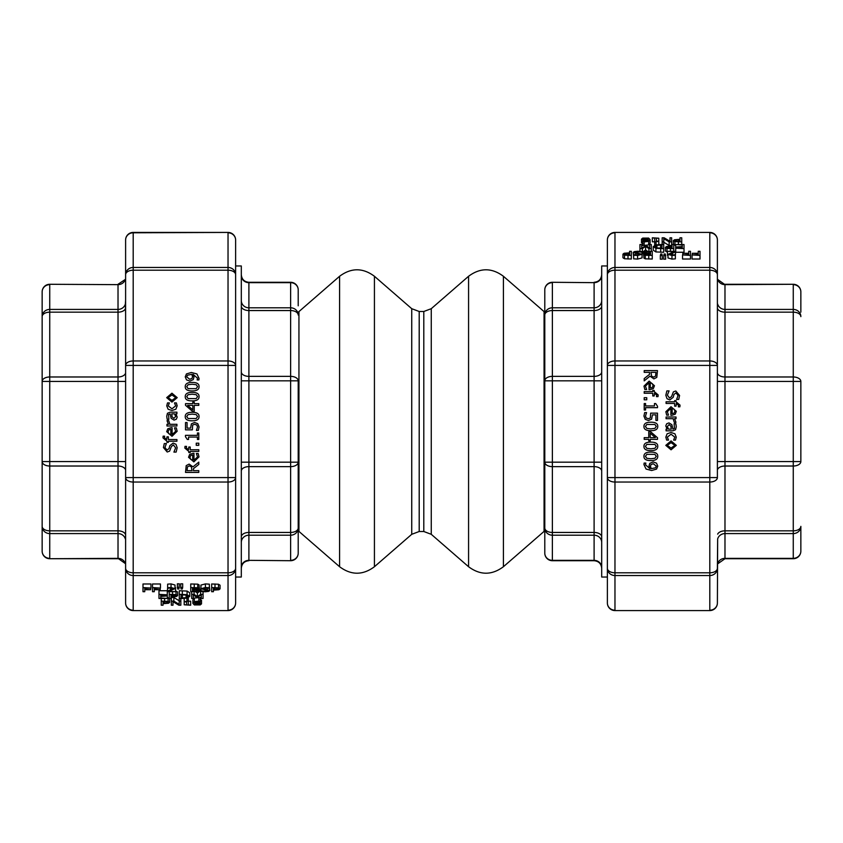<?xml version="1.0" encoding="UTF-8"?>
<svg xmlns="http://www.w3.org/2000/svg" width="843" height="843" viewBox="0 0 843 843"><rect width="100%" height="100%" fill="white"/><g stroke="black" fill="none" stroke-linecap="round" stroke-linejoin="round"><path stroke-width="1.26" d="M601.691 577.034L601.691 265.966L607.381 265.966L607.381 577.034L601.691 577.034M544.789 537.202L544.789 305.798M544.789 530.795L544.062 531.406L544.062 311.594L544.789 312.205L544.789 289.876L544.789 553.124A7.587 7.218 0 0 0 552.376 560.342L594.104 560.342A7.587 7.218 180 0 1 601.691 567.56M544.789 553.124A7.587 7.587 0 0 0 552.365 560.711L552.376 532.449L594.104 532.449A7.587 4.457 180 0 1 601.691 536.907M601.691 300.582A7.587 7.218 0 0 1 594.104 307.8L594.104 535.2L552.376 535.2A7.587 7.218 180 0 1 544.789 527.992A7.587 4.457 0 0 0 552.376 532.449L552.376 462.175L601.691 462.175M601.691 471.089A7.587 4.457 180 0 0 594.104 466.632L552.376 466.632A7.587 4.457 180 0 1 544.789 462.175L552.376 462.175L552.376 376.368L594.104 376.368A7.587 4.457 180 0 0 601.691 371.911M601.691 380.825L544.789 380.825A7.587 4.457 0 0 1 552.376 376.368L552.376 310.551A7.587 4.457 180 0 0 544.789 315.008A7.587 7.218 0 0 1 552.376 307.8L594.104 307.8L594.104 282.658A7.587 7.218 180 0 0 601.691 275.44M241.309 265.966L241.309 577.034L235.618 577.034L235.618 265.966L241.309 265.966M298.211 305.798L298.211 289.876A7.587 7.218 180 0 0 290.624 282.658L248.896 282.658A7.587 7.218 0 0 1 241.309 275.44M298.211 312.205L298.938 311.594L298.938 531.406L298.211 530.795L298.211 553.124L298.211 462.175L298.211 537.202M298.211 289.876A7.587 7.587 0 0 0 290.624 282.289L290.624 462.175L298.211 462.175L298.211 380.825L248.896 380.825L248.896 376.368A7.587 4.457 0 0 1 241.309 371.911M241.309 306.093A7.587 4.457 0 0 0 248.896 310.551L248.896 307.8L290.624 307.8A7.587 7.218 0 0 1 298.211 315.008A7.587 4.457 180 0 0 290.624 310.551L248.896 310.551L248.896 376.368L290.624 376.368A7.587 4.457 0 0 1 298.211 380.825M298.211 462.175A7.587 4.457 180 0 1 290.624 466.632L290.624 532.449A7.587 4.457 0 0 0 298.211 527.992A7.587 7.218 180 0 1 290.624 535.2L290.624 560.342A7.587 7.218 0 0 0 298.211 553.124A7.587 7.587 0 0 1 290.624 560.711L248.896 560.342A7.587 7.218 0 0 0 241.309 567.56M241.309 542.418A7.587 7.218 0 0 1 248.896 535.2L248.896 532.449L290.624 532.449L290.624 535.2L248.896 535.2L248.896 560.342L290.624 560.711M717.393 313.712L717.393 299.897L717.393 313.712M717.393 366.515L717.393 388.865M717.393 454.135L717.393 476.485M717.656 538.94L717.393 568.33A7.587 7.218 180 0 1 709.806 575.537L709.806 610.206A7.587 7.218 0 0 0 717.393 602.987L717.656 538.94A7.587 7.218 0 0 1 724.98 533.587L724.98 466.021A7.587 4.457 0 0 0 717.656 469.319M717.656 563.693L717.656 563.693A7.587 7.218 180 0 1 724.98 558.351L793.263 558.351A7.587 7.218 0 0 0 800.85 551.132L800.85 526.38A7.587 7.218 180 0 1 793.263 533.587L793.263 558.719L724.98 558.719L717.836 563.756L717.393 563.272M717.393 279.728L717.393 299.897L717.393 279.244L724.98 284.649A7.587 7.218 0 0 1 717.656 279.307L717.656 279.307M800.85 312.142L800.85 291.868A7.587 7.587 0 0 0 793.263 284.281L724.98 284.649L724.98 309.413A7.587 7.218 180 0 1 717.656 304.06M800.85 461.564L800.85 381.436L793.263 381.436L793.263 461.564L800.85 461.564A7.587 4.457 180 0 1 793.263 466.021L793.263 530.837A7.587 4.457 0 0 0 800.85 526.38L800.85 530.858M717.656 534.146A7.587 4.457 180 0 1 724.98 530.837L793.263 530.837L793.263 533.587L724.98 533.587L724.98 558.719M800.85 291.868A7.587 7.218 180 0 0 793.263 284.649L793.263 309.413A7.587 7.218 0 0 1 800.85 316.62A7.587 4.457 180 0 0 793.263 312.163L793.263 376.979A7.587 4.457 0 0 1 800.85 381.436M717.656 373.681A7.587 4.457 180 0 0 724.98 376.979L724.98 309.413L793.263 309.413L793.263 312.163L724.98 312.163A7.587 4.457 0 0 1 717.656 308.854M125.344 563.693L125.344 563.693A7.587 7.218 180 0 0 118.02 558.351L125.607 563.756M125.344 279.307L125.344 279.307A7.587 7.218 0 0 1 118.02 284.649L118.02 309.413A7.587 7.218 180 0 0 125.344 304.06L125.607 299.897M125.607 543.103L125.607 529.288M125.607 313.712L125.344 304.06M125.607 476.485L125.607 454.135M125.607 388.865L125.607 366.515M125.344 469.319A7.587 4.457 0 0 0 118.02 466.021L118.02 533.587L49.737 533.587L49.737 530.837A7.587 4.457 0 0 1 42.15 526.38A7.587 7.218 180 0 0 49.737 533.587L49.737 558.351A7.587 7.218 0 0 1 42.15 551.132L42.15 461.564L42.15 551.132A7.587 7.587 0 0 0 49.737 558.719L118.02 558.351L118.02 533.587A7.587 7.218 0 0 1 125.344 538.94M125.344 381.436L42.15 381.436L42.15 291.868L42.15 461.564L49.737 461.564L49.737 376.979L118.02 376.979A7.587 4.457 180 0 0 125.344 373.681M42.15 381.436A7.587 4.457 0 0 1 49.737 376.979L49.737 309.413L118.02 309.413L118.02 461.564L125.344 461.564M125.344 308.854A7.587 4.457 0 0 1 118.02 312.163L49.737 312.163A7.587 4.457 180 0 0 42.15 316.62A7.587 7.218 0 0 1 49.737 309.413L49.737 284.649A7.587 7.218 180 0 0 42.15 291.868A7.587 7.587 0 0 1 49.737 284.281L118.02 284.649L49.737 284.281M184.196 604.789L190.676 605.211L188.316 604.789L188.316 601.091L184.196 601.66L186.609 602.039L186.609 604.789L184.196 604.789L184.196 602.039M188.316 597.761L188.316 601.091M186.946 598.14L186.946 601.091M188.316 601.185L190.676 601.185L190.676 604.789M186.609 602.039L186.609 604.789M184.196 598.425L184.196 601.66M154.28 588.077L160.455 588.077L152.52 587.592L152.52 591.702L154.28 591.702L154.28 589.721L160.202 589.721L154.28 589.236L154.28 588.077L154.28 589.236M160.202 588.077L160.202 589.236M152.52 587.592L152.52 583.988L160.455 583.988L160.455 587.592M144.764 589.236L144.764 588.077L150.939 588.077L142.994 587.592L142.994 591.702L144.764 591.702L144.764 589.721L150.676 589.721L144.764 589.236L144.764 588.077M150.939 587.592L150.939 583.988L142.994 583.988L142.994 587.592M150.676 588.077L150.676 589.236M179.317 587.413L177.367 587.413L177.757 589.004L178.927 589.004L179.317 583.799L177.367 583.799L177.367 587.413M167.367 591.112L167.367 591.702L175.555 591.702L169.032 591.217L175.007 588.635L171.045 587.508L167.641 587.75L167.641 588.34L170.918 587.982L173.194 588.667L167.367 591.112L167.641 587.423M167.641 587.75L167.641 584.146L171.045 583.904L175.007 585.031L175.007 588.635M175.007 587.613L175.555 587.613L175.555 591.217M199.117 588.519L197.736 587.761L190.739 587.592L190.739 591.702L198.368 591.365L199.738 590.437L197.251 589.394L199.117 588.519L199.117 584.905L197.736 584.157L197.736 587.761M190.739 587.592L190.739 583.988L197.736 584.157M196.83 589.826L197.905 590.458L196.946 591.059L192.499 591.228L192.499 589.71L196.83 589.826M196.598 588.161L197.273 588.593L196.535 589.12L192.499 589.257L192.499 588.056L196.598 588.161M199.117 586.18L199.738 590.437M196.946 589.837L196.946 591.059M192.499 589.71L192.499 591.228M192.499 588.056L192.499 589.257M181.119 589.004L182.288 589.004L182.678 587.413L180.729 587.413L181.119 589.004M180.729 587.413L180.729 583.799L182.678 583.799L182.678 587.413M211.667 587.592L211.667 591.702L213.427 591.702L213.427 590.163L218.895 589.742L220.055 588.835L218.474 587.845L211.667 587.592L211.667 583.988L218.474 584.241L220.055 585.221L220.055 588.835M217.262 588.224L218.211 588.846L217.462 589.457L213.427 589.7L213.427 588.066L217.262 588.224M217.462 588.266L217.462 589.457M213.427 588.066L213.427 589.7M200.834 590.764L200.834 591.449L205.197 591.765L208.664 591.396L209.865 590.521L202.773 588.635L205.523 587.992L209.349 588.435L209.349 587.782L205.397 587.518L200.94 588.699L208.021 590.616L205.07 591.301L200.834 590.764L200.94 587.16M209.349 586.328L209.865 590.521M200.971 588.867L200.971 590.764M209.349 587.782L209.349 584.178L205.397 583.914L200.94 585.084L200.94 588.699M160.739 594.831L167.283 594.831L158.979 594.347L158.979 598.456L167.283 598.456L160.739 597.972L160.739 596.444L166.84 595.959L160.739 595.959L160.739 594.831L160.739 595.959M166.84 594.831L166.84 595.959M158.979 594.347L158.979 590.743L167.283 590.743L167.283 594.347M167.283 594.831L167.283 597.972M160.739 596.444L160.739 597.972M172.478 596.918L176.45 596.496L177.61 595.59L176.029 594.61L169.222 594.347L169.222 598.456L170.981 598.456L170.981 596.918L172.478 596.918M175.776 595.601L170.981 596.454L170.981 594.821L175.776 595.601M170.981 594.821L170.981 596.454M175.017 595.021L175.017 596.212M169.222 591.702L169.222 594.347M175.555 590.911L177.61 591.976L177.61 595.59M161.266 601.101L161.266 605.211L163.036 605.211L163.036 603.683L168.505 603.251L169.664 602.345L168.084 601.365L161.266 601.101L161.266 598.456M166.861 601.733L167.82 602.355L167.072 602.966L163.036 603.209L163.036 601.575L166.861 601.733M167.283 597.624L169.664 598.73L169.664 602.345M167.072 601.776L167.072 602.966M163.036 601.575L163.036 603.209M182.351 598.456L187.051 598.119L189.759 596.401L187.072 594.673L179.296 594.347L179.296 598.456L182.351 598.456M187.926 596.401L186.071 597.708L181.055 597.982L181.055 594.821L185.913 595.063L187.926 596.401M181.055 594.821L181.055 597.982M186.071 595.095L186.071 597.708M179.296 594.347L179.296 590.743L187.072 591.069L189.759 592.798L189.759 596.401M179.19 604.357L173.848 601.101L171.34 601.101L171.34 605.211L172.984 605.211L172.984 601.67L178.864 605.211L180.845 605.211L180.845 601.101L179.19 601.101L179.19 604.357M171.34 601.101L171.34 597.497L173.848 597.497L179.19 600.743M173.848 597.497L173.848 601.101M180.845 598.456L180.845 601.101M179.19 601.101L179.296 597.497M201.298 594.916L201.298 598.456L203.058 598.456L203.058 594.347L200.602 594.347L197.399 596.633L194.09 594.347L191.677 594.347L191.677 598.456L193.321 598.456L193.321 594.916L196.756 597.318L201.298 594.916M194.09 591.702L194.09 594.347M191.677 591.702L191.677 594.347M195.46 591.691L197.399 593.029L197.399 596.633M197.399 593.029L200.602 590.743L200.602 594.347M203.058 591.702L203.058 594.347M200.286 601.617L198.853 601.027L194.354 601.691L192.899 603.409L194.364 604.926L200.265 604.905L201.509 603.873L200.065 602.829L194.733 602.871L200.286 601.617M192.899 603.409L192.899 599.794L194.354 598.077L200.36 597.476L200.36 601.08M198.8 603.188L199.707 603.904L197.304 604.842L195.65 604.61L194.701 603.525L198.8 603.188M200.065 599.225L201.509 600.269L201.509 603.873M195.65 603.124L195.65 604.61M187.452 375.219L191.793 374.313L192.52 376.695L192.067 378.381L189.749 379.287L186.693 376.884L187.452 375.219M189.823 381.089L186.493 379.845L185.239 376.874L186.44 373.923L191.35 372.48L196.925 373.944L199.043 378.433L198.864 379.94L197.157 379.94L197.504 378.201L193.079 374.324L193.995 377.084L193.216 379.645L189.823 381.089M192.151 384.229L196.198 384.703L197.589 386.663L196.166 388.655L188.115 388.644L186.714 386.663L188.094 384.714L192.151 384.229M192.151 382.427C196.84 382.395 199.138 383.807 199.064 386.663C199.096 389.54 196.788 390.962 192.162 390.91C187.462 390.941 185.154 389.529 185.239 386.663C185.239 383.797 187.536 382.385 192.151 382.427M192.151 394.197L196.198 394.672L197.589 396.631L196.166 398.613L188.115 398.602L186.714 396.631L188.094 394.682L192.151 394.197M192.151 392.385C196.84 392.364 199.138 393.776 199.064 396.631C199.096 399.508 196.788 400.92 192.162 400.878C187.462 400.91 185.154 399.498 185.239 396.631C185.239 393.755 187.536 392.343 192.151 392.385M187.61 405.367L192.794 405.367L192.794 409.824L187.61 405.367M194.227 402.069L194.227 403.649L198.79 403.649L198.79 405.367L194.227 405.367L194.227 411.226L192.352 411.226L185.513 405.293L185.513 403.649L192.794 403.649L192.794 402.069L194.227 402.069M192.151 414.124L196.198 414.598L197.589 416.558L196.166 418.549L188.115 418.528L186.714 416.558L188.094 414.608L192.151 414.124M192.151 412.311C196.84 412.29 199.138 413.702 199.064 416.558C199.096 419.435 196.788 420.847 192.162 420.805C187.462 420.836 185.154 419.424 185.239 416.558C185.239 413.681 187.536 412.269 192.151 412.311M198.79 432.986L198.79 439.456L197.431 439.456L197.431 437.053L188.537 437.053L188.537 439.456L187.315 439.456L185.471 436.716L185.471 435.336L197.431 435.336L197.431 432.986L198.79 432.986M186.535 446.358L186.292 447.844L188.495 449.804L188.821 447.022L190.212 447.022L190.212 449.751L198.79 449.751L198.79 451.426L190.212 451.426L190.212 452.554L188.821 452.554L188.821 451.426L184.828 448.076L184.996 446.358L186.535 446.358M190.697 455.505L192.699 454.935L192.699 460.194L190.708 459.372L189.917 457.391L190.697 455.505M199.011 456.885L193.858 461.89L188.547 457.285L189.654 454.409L193.068 453.302L193.974 453.302L193.974 460.194L197.547 456.906L196.345 453.481L198.179 453.481L199.011 456.885M187.494 466.78L189.253 465.937L191.34 466.695L192.035 470.647L187.041 470.647L187.494 466.78M198.79 462.133L198.79 464.419L193.5 468.624L193.5 470.647L198.79 470.647L198.79 472.407L185.513 472.407L186.208 465.61L189.117 464.103L193.005 466.853L198.79 462.133M168.126 397.643L171.94 394.935L175.766 397.643L171.94 400.362L168.126 397.643M171.94 393.196L177.209 397.643L171.94 402.1L166.682 397.643L171.94 393.196M168.758 420.699L169.854 424.303L176.925 424.303L176.925 425.989L166.967 425.989L166.967 424.303L168.452 424.303L167.019 420.699L168.758 420.699M168.832 429.888L170.834 429.319L170.834 434.577L168.842 433.766L168.063 431.774L168.832 429.888M177.156 431.268L172.004 436.284L166.682 431.679L167.789 428.792L171.203 427.686L172.12 427.686L172.12 434.577L175.692 431.289L174.48 427.865L176.313 427.865L177.156 431.268M177.167 447.738L176.134 452.101L173.911 452.101L175.639 447.865L173.416 444.914L171.382 446.548L169.612 451.142L167.209 452.006L163.416 447.538L164.269 443.587L166.387 443.587L164.943 447.422L167.03 450.162L169.095 448.434L169.791 445.705L173.142 443.07L175.955 444.272L177.167 447.738M164.67 436.168L164.438 437.643L166.629 439.603L166.967 436.832L168.347 436.832L168.347 439.551L176.925 439.551L176.925 441.226L168.347 441.226L168.347 442.364L166.967 442.364L166.967 441.226L162.973 437.886L163.131 436.168L164.67 436.168M171.709 413.85L174.469 413.85L175.66 416.484L173.921 418.381L172.12 416.842L171.709 413.85M175.871 413.85L177.209 417.085L176.324 419.224L174.048 420.109L171.129 418.297L170.054 413.85L168.547 414.524L168.885 419.298L167.177 419.298L166.724 416.263L167.472 413.26L170.117 412.174L176.925 412.174L176.925 413.85L175.871 413.85M177.156 405.852L175.871 409.213L171.961 410.499L168.094 409.213L166.735 405.852L167.504 402.912L169.38 402.912L168.2 405.883L171.961 408.771L175.692 405.883L174.48 402.912L176.366 402.912L177.156 405.852M198.79 443.186L198.79 445.315L196.25 445.315L196.25 443.186L198.79 443.186M194.564 422.491L197.768 423.671L199.064 426.927L198.316 430.404L196.43 430.404L197.525 426.895L196.725 424.977L194.554 424.303L192.647 425.051L192.352 429.856L185.513 429.856L185.513 422.564L187.072 422.564L187.072 428.139L190.613 428.139L191.361 423.86L194.564 422.491M235.618 365.419L235.618 240.013A7.587 7.218 180 0 0 228.031 232.794L228.031 267.463A7.587 7.218 0 0 1 235.618 274.67A7.587 4.457 180 0 0 228.031 270.213L228.031 360.962A7.587 4.457 0 0 1 235.618 365.419L228.031 365.419L228.031 477.581L235.618 477.581A7.587 4.457 180 0 1 228.031 482.038L228.031 572.787A7.587 4.457 0 0 0 235.618 568.33L235.618 477.581M235.618 568.33A7.587 7.218 180 0 1 228.031 575.537L228.031 610.206A7.587 7.218 0 0 0 235.618 602.987L235.618 568.33M228.031 572.787L228.031 575.537L133.194 575.537L133.194 572.787L228.031 572.787M125.607 568.33L125.607 602.987A7.587 7.218 0 0 0 133.194 610.206L133.194 575.537A7.587 7.218 180 0 1 125.607 568.33A7.587 4.457 0 0 0 133.194 572.787L133.194 482.038A7.587 4.457 180 0 1 125.607 477.581L125.607 602.987A7.587 7.587 0 0 0 133.194 610.574L228.031 610.574A7.587 7.587 0 0 0 235.618 602.987M235.618 240.013A7.587 7.587 0 0 0 228.031 232.426L133.194 232.794A7.587 7.218 180 0 0 125.607 240.013L125.607 274.67A7.587 7.218 0 0 1 133.194 267.463L133.194 232.426A7.587 7.587 0 0 0 125.607 240.013M228.031 267.463L228.031 270.213L133.194 270.213A7.587 4.457 180 0 0 125.607 274.67L125.607 365.419A7.587 4.457 0 0 1 133.194 360.962L228.031 360.962L228.031 365.419L133.194 365.419L133.194 267.463L228.031 267.463M133.194 365.419L125.607 365.419L125.607 477.581L133.194 477.581L133.194 365.419M658.805 238.211L652.324 237.789L654.684 238.211L654.684 241.909L658.805 241.34L656.391 240.961L656.391 238.211L658.805 238.211L658.805 240.961M654.684 245.239L654.684 241.909M656.054 244.86L656.054 241.909M654.684 241.815L652.324 241.815L652.324 238.211M656.391 240.961L656.391 238.211M658.805 244.575L658.805 241.34M688.72 254.923L682.545 254.923L690.48 255.408L690.48 251.298L688.72 251.298L688.72 253.279L682.798 253.279L688.72 253.764L688.72 254.923L688.72 253.764M682.798 254.923L682.798 253.764M690.48 255.408L690.48 259.012L682.545 259.012L682.545 255.408M698.236 253.764L698.236 254.923L692.061 254.923L700.006 255.408L700.006 251.298L698.236 251.298L698.236 253.279L692.324 253.279L698.236 253.764L698.236 254.923M692.061 255.408L692.061 259.012L700.006 259.012L700.006 255.408M692.324 254.923L692.324 253.764M663.683 255.587L665.633 255.587L665.243 253.996L664.073 253.996L663.683 259.201L665.633 259.201L665.633 255.587M675.633 251.888L675.633 251.298L667.445 251.298L673.968 251.783L667.993 254.365L671.955 255.492L675.359 255.25L675.359 254.66L672.082 255.018L669.806 254.333L675.633 251.888L675.359 255.577M675.359 255.25L675.359 258.854L671.955 259.096L667.993 257.969L667.993 254.365M667.993 255.387L667.445 255.387L667.445 251.783M643.883 254.481L645.264 255.239L652.261 255.408L652.261 251.298L644.632 251.636L643.262 252.563L645.749 253.606L643.883 254.481L643.883 258.095L645.264 258.843L645.264 255.239M652.261 255.408L652.261 259.012L645.264 258.843M646.17 253.174L645.095 252.542L646.054 251.941L650.501 251.772L650.501 253.29L646.17 253.174M646.402 254.839L645.727 254.407L646.465 253.88L650.501 253.743L650.501 254.944L646.402 254.839M643.883 256.82L643.262 252.563M646.054 253.163L646.054 251.941M650.501 253.29L650.501 251.772M650.501 254.944L650.501 253.743M661.881 253.996L660.712 253.996L660.322 255.587L662.271 255.587L661.881 253.996M662.271 255.587L662.271 259.201L660.322 259.201L660.322 255.587M631.333 255.408L631.333 251.298L629.573 251.298L629.573 252.837L624.105 253.258L622.945 254.164L624.526 255.155L631.333 255.408L631.333 259.012L624.526 258.759L622.945 257.779L622.945 254.164M625.738 254.776L624.789 254.154L625.538 253.543L629.573 253.3L629.573 254.934L625.738 254.776M625.538 254.734L625.538 253.543M629.573 254.934L629.573 253.3M642.166 252.236L642.166 251.551L637.803 251.235L634.336 251.604L633.135 252.478L640.227 254.365L637.477 255.007L633.651 254.565L633.651 255.218L637.603 255.482L642.06 254.301L634.979 252.384L637.93 251.699L642.166 252.236L642.06 255.84M633.651 256.672L633.135 252.478M642.029 254.133L642.029 252.236M633.651 255.218L633.651 258.822L637.603 259.086L642.06 257.916L642.06 254.301M682.261 248.169L675.717 248.169L684.021 248.653L684.021 244.544L675.717 244.544L682.261 245.028L682.261 246.556L676.16 247.041L682.261 247.041L682.261 248.169L682.261 247.041M676.16 248.169L676.16 247.041M684.021 248.653L684.021 252.257L675.717 252.257L675.717 248.653M675.717 248.169L675.717 245.028M682.261 246.556L682.261 245.028M670.522 246.082L666.55 246.504L665.39 247.41L666.971 248.39L673.778 248.653L673.778 244.544L672.019 244.544L672.019 246.082L670.522 246.082M667.224 247.399L672.019 246.546L672.019 248.179L667.224 247.399M672.019 248.179L672.019 246.546M667.983 247.979L667.983 246.788M673.778 251.298L673.778 248.653M667.445 252.089L665.39 251.024L665.39 247.41M681.734 241.899L681.734 237.789L679.964 237.789L679.964 239.317L674.495 239.749L673.336 240.655L674.916 241.635L681.734 241.899L681.734 244.544M676.139 241.267L675.18 240.645L675.928 240.034L679.964 239.791L679.964 241.425L676.139 241.267M675.717 245.376L673.336 244.27L673.336 240.655M675.928 241.224L675.928 240.034M679.964 241.425L679.964 239.791M660.649 244.544L655.949 244.881L653.241 246.599L655.928 248.327L663.704 248.653L663.704 244.544L660.649 244.544M655.074 246.599L656.929 245.292L661.945 245.018L661.945 248.179L657.087 247.937L655.074 246.599M661.945 248.179L661.945 245.018M656.929 247.905L656.929 245.292M663.704 248.653L663.704 252.257L655.928 251.931L653.241 250.202L653.241 246.599M663.81 238.643L669.152 241.899L671.66 241.899L671.66 237.789L670.016 237.789L670.016 241.33L664.136 237.789L662.155 237.789L662.155 241.899L663.81 241.899L663.81 238.643M671.66 241.899L671.66 245.503L669.152 245.503L663.81 242.257M669.152 245.503L669.152 241.899M662.155 244.544L662.155 241.899M663.81 241.899L663.704 245.503M641.702 248.084L641.702 244.544L639.942 244.544L639.942 248.653L642.398 248.653L645.601 246.367L648.91 248.653L651.323 248.653L651.323 244.544L649.679 244.544L649.679 248.084L646.244 245.682L641.702 248.084M648.91 251.298L648.91 248.653M651.323 251.298L651.323 248.653M647.54 251.309L645.601 249.971L645.601 246.367M645.601 249.971L642.398 252.257L642.398 248.653M639.942 251.298L639.942 248.653M642.714 241.383L644.147 241.973L648.646 241.309L650.101 239.591L648.636 238.074L642.735 238.095L641.491 239.127L642.935 240.171L648.267 240.129L642.714 241.383M650.101 239.591L650.101 243.206L648.646 244.923L642.64 245.524L642.64 241.92M644.2 239.812L643.293 239.096L645.696 238.158L647.35 238.39L648.299 239.475L644.2 239.812M642.935 243.775L641.491 242.731L641.491 239.127M647.35 239.876L647.35 238.39M655.548 467.781L651.207 468.687L650.48 466.305L650.933 464.619L653.251 463.713L656.307 466.116L655.548 467.781M653.177 461.911L656.507 463.155L657.761 466.126L656.56 469.077L651.65 470.52L646.075 469.056L643.957 464.567L644.136 463.06L645.843 463.06L645.496 464.799L649.921 468.676L649.005 465.916L649.784 463.355L653.177 461.911M650.849 458.771L646.802 458.297L645.411 456.337L646.834 454.345L654.885 454.356L656.286 456.337L654.906 458.286L650.849 458.771M650.849 460.573C646.159 460.605 643.862 459.193 643.936 456.337C643.904 453.46 646.212 452.038 650.838 452.09C655.538 452.059 657.846 453.471 657.761 456.337C657.761 459.203 655.464 460.615 650.849 460.573M650.849 448.803L646.802 448.328L645.411 446.368L646.834 444.387L654.885 444.398L656.286 446.368L654.906 448.318L650.849 448.803M650.849 450.615C646.159 450.636 643.862 449.224 643.936 446.368C643.904 443.492 646.212 442.08 650.838 442.122C655.538 442.09 657.846 443.502 657.761 446.368C657.761 449.245 655.464 450.657 650.849 450.615M655.39 437.633L650.206 437.633L650.206 433.176L655.39 437.633M648.773 440.931L648.773 439.351L644.21 439.351L644.21 437.633L648.773 437.633L648.773 431.774L650.648 431.774L657.487 437.707L657.487 439.351L650.206 439.351L650.206 440.931L648.773 440.931M650.849 428.876L646.802 428.402L645.411 426.442L646.834 424.45L654.885 424.472L656.286 426.442L654.906 428.392L650.849 428.876M650.849 430.689C646.159 430.71 643.862 429.298 643.936 426.442C643.904 423.565 646.212 422.153 650.838 422.195C655.538 422.164 657.846 423.576 657.761 426.442C657.761 429.319 655.464 430.731 650.849 430.689M644.21 410.014L644.21 403.544L645.569 403.544L645.569 405.947L654.463 405.947L654.463 403.544L655.685 403.544L657.529 406.284L657.529 407.664L645.569 407.664L645.569 410.014L644.21 410.014M656.465 396.642L656.708 395.156L654.505 393.196L654.179 395.978L652.788 395.978L652.788 393.249L644.21 393.249L644.21 391.574L652.788 391.574L652.788 390.446L654.179 390.446L654.179 391.574L658.172 394.924L658.004 396.642L656.465 396.642M652.303 387.495L650.301 388.065L650.301 382.806L652.292 383.628L653.083 385.609L652.303 387.495M643.989 386.115L649.142 381.11L654.453 385.715L653.346 388.591L649.932 389.698L649.026 389.698L649.026 382.806L645.453 386.094L646.655 389.519L644.821 389.519L643.989 386.115M655.506 376.22L653.746 377.063L651.66 376.305L650.965 372.353L655.959 372.353L655.506 376.22M644.21 380.867L644.21 378.581L649.5 374.376L649.5 372.353L644.21 372.353L644.21 370.593L657.487 370.593L656.792 377.39L653.883 378.897L649.995 376.147L644.21 380.867M674.874 445.357L671.06 448.065L667.235 445.357L671.06 442.638L674.874 445.357M671.06 449.804L665.791 445.357L671.06 440.9L676.318 445.357L671.06 449.804M674.242 422.301L673.146 418.697L666.075 418.697L666.075 417.011L676.033 417.011L676.033 418.697L674.548 418.697L675.981 422.301L674.242 422.301M674.168 413.112L672.166 413.681L672.166 408.423L674.158 409.234L674.937 411.226L674.168 413.112M665.844 411.732L670.996 406.716L676.318 411.321L675.211 414.208L671.797 415.314L670.88 415.314L670.88 408.423L667.308 411.711L668.52 415.135L666.687 415.135L665.844 411.732M665.833 395.262L666.866 390.899L669.089 390.899L667.361 395.135L669.584 398.086L671.618 396.452L673.388 391.858L675.791 390.994L679.584 395.462L678.731 399.413L676.613 399.413L678.057 395.578L675.97 392.838L673.905 394.566L673.209 397.295L669.858 399.93L667.045 398.728L665.833 395.262M678.33 406.832L678.562 405.357L676.371 403.397L676.033 406.168L674.653 406.168L674.653 403.449L666.075 403.449L666.075 401.774L674.653 401.774L674.653 400.636L676.033 400.636L676.033 401.774L680.027 405.114L679.869 406.832L678.33 406.832M671.291 429.15L668.531 429.15L667.34 426.516L669.079 424.619L670.88 426.158L671.291 429.15M667.129 429.15L665.791 425.915L666.676 423.776L668.952 422.891L671.871 424.703L672.946 429.15L674.453 428.476L674.115 423.702L675.823 423.702L676.276 426.737L675.528 429.74L672.883 430.826L666.075 430.826L666.075 429.15L667.129 429.15M665.844 437.148L667.129 433.787L671.039 432.501L674.906 433.787L676.265 437.148L675.496 440.088L673.62 440.088L674.8 437.117L671.039 434.229L667.308 437.117L668.52 440.088L666.634 440.088L665.844 437.148M644.21 399.814L644.21 397.685L646.75 397.685L646.75 399.814L644.21 399.814M648.436 420.509L645.232 419.329L643.936 416.073L644.684 412.596L646.57 412.596L645.475 416.105L646.275 418.023L648.446 418.697L650.353 417.949L650.648 413.144L657.487 413.144L657.487 420.436L655.928 420.436L655.928 414.861L652.387 414.861L651.639 419.14L648.436 420.509M607.381 477.581L607.381 602.987A7.587 7.218 0 0 0 614.968 610.206L614.968 575.537A7.587 7.218 180 0 1 607.381 568.33A7.587 4.457 0 0 0 614.968 572.787L614.968 482.038A7.587 4.457 180 0 1 607.381 477.581L614.968 477.581L614.968 365.419L607.381 365.419A7.587 4.457 0 0 1 614.968 360.962L614.968 270.213A7.587 4.457 180 0 0 607.381 274.67L607.381 365.419M607.381 274.67A7.587 7.218 0 0 1 614.968 267.463L614.968 232.794A7.587 7.218 180 0 0 607.381 240.013L607.381 274.67M614.968 270.213L614.968 267.463L709.806 267.463L709.806 270.213L614.968 270.213M717.393 240.013A7.587 7.218 180 0 0 709.806 232.794L709.806 267.463A7.587 7.218 0 0 1 717.393 274.67A7.587 4.457 180 0 0 709.806 270.213L709.806 360.962A7.587 4.457 0 0 1 717.393 365.419L717.393 240.013A7.587 7.587 0 0 0 709.806 232.426L614.968 232.426A7.587 7.587 0 0 0 607.381 240.013M607.381 602.987A7.587 7.587 0 0 0 614.968 610.574L709.806 610.574A7.587 7.587 0 0 0 717.393 602.987M717.393 477.581A7.587 4.457 180 0 1 709.806 482.038L614.968 482.038L614.968 477.581L717.393 477.581L717.393 365.419L709.806 365.419L709.806 575.537L614.968 575.537L614.968 572.787L709.806 572.787A7.587 4.457 0 0 0 717.393 568.33M552.376 282.289L594.104 282.658L552.376 282.289A7.587 7.587 0 0 0 544.789 289.876A7.587 7.218 180 0 1 552.376 282.658L552.376 310.551L594.104 310.551A7.587 4.457 180 0 0 601.691 306.093M552.376 560.711L594.104 560.711L594.104 535.2A7.587 7.218 180 0 1 601.691 542.418M241.309 380.825L248.896 380.825L248.896 462.175L241.309 462.175M290.624 282.289L248.896 282.289L248.896 307.8A7.587 7.218 0 0 1 241.309 300.582M241.309 471.089A7.587 4.457 0 0 1 248.896 466.632L248.896 462.175L290.624 462.175L290.624 466.632L248.896 466.632L248.896 532.449A7.587 4.457 0 0 0 241.309 536.907M717.656 461.564L724.98 461.564L724.98 381.436L717.656 381.436M724.98 466.021L724.98 461.564L793.263 461.564L793.263 466.021L724.98 466.021M724.98 381.436L724.98 376.979L793.263 376.979L793.263 381.436L724.98 381.436M118.02 461.564L118.02 466.021L49.737 466.021L49.737 461.564L118.02 461.564M42.15 461.564A7.587 4.457 180 0 0 49.737 466.021L49.737 530.837L118.02 530.837A7.587 4.457 180 0 1 125.344 534.146M503.408 421.5L503.408 566.728C491.796 575.358 480.183 575.358 468.571 566.728L468.571 276.272C480.183 267.642 491.796 267.642 503.408 276.272L503.408 421.5M419.203 311.488L411.742 308.696L411.742 534.304L419.203 531.511L419.203 311.488L423.797 311.488L431.258 308.696L431.258 534.304L468.571 566.728M423.797 311.488L423.797 531.511L431.258 534.304M339.592 421.5L339.592 566.728C351.204 575.358 362.817 575.358 374.429 566.728L374.429 276.272C362.817 267.642 351.204 267.642 339.592 276.272L339.592 421.5M171.045 583.904L171.045 587.508M170.571 587.992L170.571 590.132M194.248 583.988L194.248 587.592M193.932 589.71L193.932 591.228M196.535 588.151L196.535 589.12M194.501 588.056L194.501 589.257M218.474 584.241L218.474 587.845M214.997 583.988L214.997 587.592M214.628 588.066L214.628 589.7M204.512 588.024L204.512 589.278M207.23 588.077L207.23 589.489M205.07 589.879L205.07 591.301M205.397 583.914L205.397 587.518M172.193 594.821L172.193 596.454M172.552 591.702L172.552 594.347M176.029 590.996L176.029 594.61M168.084 597.75L168.084 601.365M164.606 598.456L164.606 601.101M164.237 601.575L164.237 603.209M182.404 594.821L182.404 597.982M187.072 591.069L187.072 594.673M182.32 590.743L182.32 594.347M198.853 597.424L198.853 601.027M194.354 598.077L194.354 601.691M200.065 601.586L200.065 602.829M197.494 601.544L197.494 602.587M197.304 603.04L197.304 604.842M133.194 477.581L228.031 477.581L228.031 482.038L133.194 482.038L133.194 477.581M671.955 259.096L671.955 255.492M672.429 255.007L672.429 252.868M648.752 259.012L648.752 255.408M649.068 253.29L649.068 251.772M646.465 254.849L646.465 253.88M648.499 254.944L648.499 253.743M624.526 258.759L624.526 255.155M628.003 259.012L628.003 255.408M628.372 254.934L628.372 253.3M638.488 254.976L638.488 253.722M635.77 254.923L635.77 253.511M637.93 253.121L637.93 251.699M637.603 259.086L637.603 255.482M670.807 248.179L670.807 246.546M670.448 251.298L670.448 248.653M666.971 252.004L666.971 248.39M674.916 245.25L674.916 241.635M678.394 244.544L678.394 241.899M678.763 241.425L678.763 239.791M660.596 248.179L660.596 245.018M655.928 251.931L655.928 248.327M660.68 252.257L660.68 248.653M644.147 245.576L644.147 241.973M648.646 244.923L648.646 241.309M642.935 241.414L642.935 240.171M645.506 241.456L645.506 240.413M645.696 239.96L645.696 238.158M709.806 365.419L614.968 365.419L614.968 360.962L709.806 360.962L709.806 365.419M594.104 560.711C598.709 561.164 601.238 563.693 601.691 568.298M594.104 282.289C598.709 281.836 601.238 279.307 601.691 274.702M248.896 282.289C244.291 281.836 241.762 279.307 241.309 274.702M248.896 560.711C244.291 561.164 241.762 563.693 241.309 568.298M793.263 284.281L724.98 284.281M793.263 558.719A7.587 7.587 0 0 0 800.85 551.132M118.02 284.281L125.607 279.244M49.737 558.719L118.02 558.719M544.062 311.594L503.408 276.272M544.062 531.406L503.408 566.728M431.258 308.696L468.571 276.272M298.938 531.406L339.592 566.728M298.938 311.594L339.592 276.272M411.742 308.696L374.429 276.272M411.742 534.304L374.429 566.728M419.203 531.511L423.797 531.511M133.194 610.574L228.031 610.574M133.194 232.426L228.031 232.426M709.806 232.426L614.968 232.426M709.806 610.574L614.968 610.574"/></g></svg>
